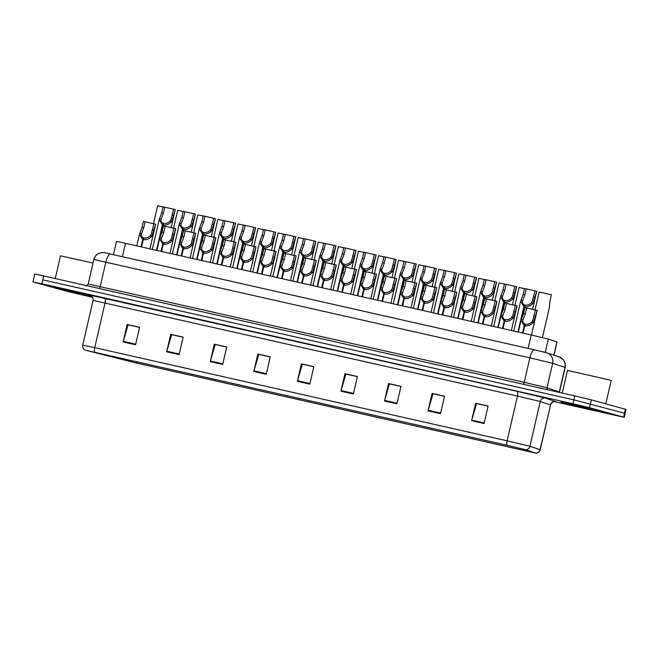 <?xml version="1.0" encoding="UTF-8"?>
<svg xmlns="http://www.w3.org/2000/svg" width="659" height="659" viewBox="0 0 659 659"><rect width="100%" height="100%" fill="white"/><g stroke="black" fill="none" stroke-linecap="round" stroke-linejoin="round"><path stroke-width="0.99" d="M113.439 254.695L116.503 241.4L118.999 241.861L531.236 334.97L548.329 339.072L557.061 341.98L554.013 355.201M55.167 287.826L92.103 296.435L55.167 287.826M562.234 402.402L603.125 411.743L562.234 402.402M85.983 350.349L507.257 445.319L525.487 449.693L535.775 453.12L136.915 363.142L85.983 350.349M85.654 350.275L137.023 363.175L536.105 453.203L525.833 449.776L507.15 445.286L85.654 350.275M554.071 401.603L624.279 417.328L625.185 413.391L573.898 399.856L42.851 279.861L573.898 399.856L572.984 403.786L41.937 283.798L33.617 282.118L67.671 291.492L92.721 297.357M484.06 423.515L488.097 406.035L475.65 403.226L471.613 420.706L484.06 423.515M488.064 406.175L476.572 403.58L471.77 420.104A3.592 1.137 102.7 0 0 471.613 420.706M476.729 403.613L475.65 403.226M440.492 413.671L444.528 396.199L432.082 393.382L428.045 410.862L440.492 413.671M444.495 396.331L433.012 393.736L428.202 410.26A3.592 1.137 102.7 0 0 428.045 410.862M433.161 393.769L432.082 393.382M396.932 403.835L400.969 386.355L388.522 383.538L384.485 401.018L396.932 403.835M400.936 386.487L389.444 383.892L384.642 400.417A3.592 1.137 102.7 0 0 384.485 401.018M389.601 383.925L388.522 383.538M353.372 393.991L357.409 376.511L344.962 373.694L340.925 391.174L353.372 393.991M357.376 376.643L345.884 374.048L341.082 390.573A3.592 1.137 102.7 0 0 340.925 391.174M346.041 374.081L344.962 373.694M135.556 344.772L139.593 327.292L127.146 324.483L123.109 341.963L135.556 344.772M139.56 327.424L128.077 324.829L123.266 341.362A3.592 1.137 102.7 0 0 123.109 341.963M128.225 324.862L127.146 324.483M179.124 354.616L183.153 337.136L170.706 334.327L166.678 351.807L179.124 354.616M183.128 337.268L171.637 334.673L166.834 351.198A3.592 1.137 102.7 0 0 166.678 351.807M171.793 334.706L170.706 334.327M222.684 364.46L226.721 346.98L214.274 344.171L210.237 361.651L222.684 364.46M226.688 347.112L215.196 344.517L210.394 361.041A3.592 1.137 102.7 0 0 210.237 361.651M215.353 344.55L214.274 344.171M266.244 374.304L270.281 356.824L257.834 354.015L253.797 371.487L266.244 374.304M270.248 356.956L258.756 354.361L253.954 370.885A3.592 1.137 102.7 0 0 253.797 371.487M258.913 354.394L257.834 354.015M309.804 384.148L313.841 366.668L301.394 363.85L297.357 381.33L309.804 384.148M313.816 366.799L302.324 364.205L297.522 380.729A3.592 1.137 102.7 0 0 297.357 381.33M302.473 364.238L301.394 363.85M91.617 295.957L54.104 287.489L91.617 295.957M624.279 417.328L589.55 407.732L572.984 403.786M389.617 383.843L400.952 386.405M433.185 393.687L444.52 396.248M476.745 403.53L488.08 406.092M258.929 354.311L270.272 356.873M215.369 344.468L226.704 347.029M171.81 334.624L183.144 337.186M128.25 324.788L139.584 327.342M346.057 373.999L357.392 376.561M302.497 364.155L313.832 366.717M625.144 413.366L626.05 409.453L591.329 399.856L574.763 395.911L37.217 274.49L34.721 274.029L33.815 277.966M171.126 227.726L175.31 209.587L171.661 221.523C169.141 224.233 166.225 225.411 162.93 225.048L160.137 237.174M156.529 250.305L162.394 224.925L159.198 219.571L161.686 212.799L163.07 206.811L164.783 207.198L163.399 213.186L161.076 219.422M162.93 225.048L163.811 223.434C166.068 223.706 168.119 222.94 169.964 221.136L170.87 219.711L173.556 209.175L164.783 207.198M162.394 224.925L163.416 223.343L163.086 224.768M159.445 218.755L161.142 219.142C160.656 221.251 161.414 222.651 163.416 223.343M175.269 209.562L173.556 209.175M153.489 223.714L157.625 205.797L163.045 206.951M149.939 248.814L155.623 224.184L151.982 236.111C149.453 238.83 146.537 240 143.25 239.637L141.57 246.927M141.026 246.804L142.706 239.522L139.51 234.167L142.006 227.396L143.39 221.408L145.095 221.786L143.711 227.783L141.388 234.011M143.25 239.637L144.123 238.031C146.38 238.294 148.432 237.528 150.277 235.733L151.183 234.307L153.868 223.772L145.095 221.786M142.706 239.522L143.728 237.94L143.398 239.357M139.757 233.352L141.463 233.739C140.968 235.848 141.726 237.248 143.728 237.94M155.582 224.159L153.868 223.772M93.059 263.056L60.496 255.824L55.249 278.526M61.551 289.268L89.327 295.611L61.551 289.268M601.98 411.381L561.089 402.039L601.98 411.381M605.778 403.835L611.181 380.465L610.069 380.111L567.473 370.374L562.234 393.085M568.536 403.827L596.313 410.17L568.536 403.827M191.201 232.265L195.393 214.126L191.744 226.053C189.215 228.772 186.308 229.95 183.013 229.587L180.212 241.705M176.612 254.844L182.469 229.464L179.273 224.109L181.769 217.338L183.153 211.35L184.858 211.737L183.474 217.725L181.151 223.953M183.013 229.587L183.894 227.973C186.151 228.245 188.202 227.47 190.047 225.675L190.953 224.249L193.639 213.714L184.858 211.737M182.469 229.464L183.499 227.882L183.169 229.299M179.528 223.294L181.225 223.681C180.739 225.79 181.489 227.19 183.499 227.882M195.344 214.101L193.639 213.714M211.284 236.795L215.468 218.664L211.827 230.592C209.298 233.311 206.391 234.48 203.096 234.118L200.295 246.244M196.695 259.382L202.552 234.003L199.356 228.648L201.852 221.877L203.236 215.88L204.941 216.267L203.557 222.264L201.234 228.492M203.096 234.118L203.977 232.512C206.234 232.775 208.277 232.009 210.122 230.213L211.028 228.788L213.722 218.253L204.941 216.267M202.552 234.003L203.573 232.421L203.244 233.838M199.603 227.833L201.308 228.22C200.814 230.329 201.572 231.729 203.573 232.421M215.427 218.64L213.722 218.253M231.367 241.334L235.551 223.195L231.902 235.131C229.381 237.841 226.465 239.019 223.17 238.657L220.378 250.782M216.77 263.913L222.635 238.533L219.439 233.179L221.926 226.416L223.31 220.419L225.024 220.806L223.64 226.803L221.317 233.031M223.17 238.657L224.052 237.051C226.309 237.314 228.36 236.548 230.205 234.744L231.111 233.327L233.797 222.791L225.024 220.806M222.635 238.533L223.656 236.96L223.327 238.377M219.686 232.372L221.383 232.751C220.897 234.859 221.655 236.26 223.656 236.96M235.51 223.179L233.797 222.791M251.441 245.873L255.634 227.734L251.985 239.67C249.456 242.38 246.548 243.558 243.253 243.196L240.453 255.321M236.853 268.452L242.71 243.072L239.514 237.718L242.01 230.955L243.393 224.958L245.099 225.345L243.715 231.334L241.392 237.569M243.253 243.196L244.135 241.581C246.392 241.853 248.443 241.087 250.28 239.283L251.194 237.858L253.88 227.33L245.099 225.345M242.71 243.072L243.739 241.491L243.41 242.916M239.769 236.911L241.466 237.289C240.98 239.398 241.729 240.799 243.739 241.491M255.585 227.709L253.88 227.33M173.572 228.253L177.708 210.328L183.12 211.49M193.647 232.792L197.791 214.867L203.203 216.02M213.73 237.331L217.865 219.406L223.277 220.559M233.813 241.861L237.948 223.945L243.36 225.098M170.014 253.353L175.706 228.714L172.057 240.65C169.528 243.36 166.62 244.538 163.325 244.176L161.644 251.458M161.101 251.343L162.781 244.052L159.593 238.698L162.081 231.935L163.465 225.938L165.17 226.325L163.794 232.322L161.463 238.55M163.325 244.176L164.206 242.57C166.463 242.833 168.515 242.067 170.36 240.263L171.266 238.846L173.951 228.311L165.17 226.325M162.781 244.052L163.811 242.479L163.481 243.896M159.84 237.891L161.537 238.278C161.051 240.378 161.809 241.779 163.811 242.479M175.656 228.698L173.951 228.311M190.097 257.891L195.781 233.253L192.14 245.189C189.611 247.899 186.703 249.077 183.408 248.715L181.727 255.997M181.184 255.873L182.864 248.591L179.668 243.237L182.164 236.474L183.548 230.477L185.253 230.864L183.869 236.861L181.546 243.089M183.408 248.715L184.289 247.1C186.546 247.372 188.598 246.606 190.435 244.802L191.341 243.377L194.034 232.849L185.253 230.864M182.864 248.591L183.886 247.018L183.564 248.435M179.915 242.43L181.62 242.809C181.126 244.917 181.884 246.318 183.886 247.018M195.739 233.237L194.034 232.849M210.18 262.43L215.864 237.792L212.223 249.728C209.694 252.438 206.778 253.616 203.491 253.254L201.802 260.536M201.267 260.412L202.947 253.13L199.751 247.776L202.247 241.005L203.631 235.016L205.336 235.403L203.952 241.392L201.629 247.627M203.491 253.254L204.364 251.639C206.621 251.911 208.672 251.145 210.518 249.341L211.424 247.916L214.109 237.388L205.336 235.403M202.947 253.13L203.969 251.549L203.639 252.974M199.998 246.96L201.703 247.347C201.209 249.456 201.967 250.857 203.969 251.549M215.822 237.767L214.109 237.388M230.255 266.961L235.947 242.331L232.297 254.259C229.769 256.977 226.861 258.155 223.566 257.793L221.885 265.075M221.342 264.951L223.022 257.669L219.834 252.315L222.322 245.543L223.706 239.555L225.411 239.942L224.027 245.931L221.704 252.158M223.566 257.793L224.447 256.178C226.704 256.45 228.755 255.684 230.601 253.88L231.507 252.455L234.192 241.919L225.411 239.942M223.022 257.669L224.052 256.087L223.722 257.504M220.081 251.499L221.778 251.886C221.292 253.995 222.05 255.395 224.052 256.087M235.897 242.306L234.192 241.919M250.338 271.5L256.022 246.87L252.381 258.798C249.852 261.516 246.944 262.686 243.649 262.323L241.968 269.613M241.425 269.49L243.105 262.208L239.909 256.853L242.405 250.082L243.789 244.094L245.494 244.473L244.11 250.469L241.787 256.697M243.649 262.323L244.53 260.717C246.787 260.98 248.838 260.214 250.675 258.419L251.581 256.994L254.275 246.458L245.494 244.473M243.105 262.208L244.127 260.626L243.805 262.043M240.156 256.038L241.861 256.425C241.367 258.534 242.125 259.934 244.127 260.626M255.98 246.845L254.275 246.458M270.421 276.039L276.105 251.4L272.464 263.336C269.935 266.047 267.019 267.224 263.732 266.862L262.043 274.144M261.508 274.02L263.188 266.738L259.992 261.384L262.488 254.621L263.872 248.624L265.577 249.011L264.193 255.008L261.87 261.236M263.732 266.862L264.605 265.256C266.862 265.519 268.913 264.753 270.758 262.949L271.665 261.532L274.35 250.997L265.577 249.011M263.188 266.738L264.21 265.165L263.88 266.582M260.239 260.577L261.944 260.956C261.45 263.065 262.208 264.465 264.21 265.165M276.063 251.384L274.35 250.997M290.495 280.577L296.188 255.939L292.538 267.875C290.009 270.585 287.102 271.763 283.807 271.401L282.126 278.683M281.582 278.559L283.263 271.277L280.075 265.923L282.563 259.16L283.947 253.163L285.652 253.55L284.268 259.547L281.945 265.775M283.807 271.401L284.688 269.786C286.945 270.058 288.996 269.292 290.841 267.488L291.748 266.063L294.433 255.535L285.652 253.55M283.263 271.277L284.293 269.696L283.963 271.121M280.322 265.116L282.019 265.495C281.533 267.603 282.291 269.004 284.293 269.696M296.138 255.923L294.433 255.535M310.578 285.116L316.262 260.478L312.621 272.414C310.092 275.124 307.185 276.302 303.89 275.94L302.209 283.222M301.665 283.098L303.346 275.816L300.15 270.462L302.646 263.691L304.03 257.702L305.735 258.089L304.351 264.078L302.028 270.314M303.89 275.94L304.771 274.325C307.028 274.597 309.079 273.831 310.916 272.027L311.822 270.602L314.516 260.066L305.735 258.089M303.346 275.816L304.367 274.235L304.046 275.66M300.397 269.646L302.102 270.033C301.608 272.142 302.366 273.543 304.367 274.235M316.221 260.453L314.516 260.066M330.661 289.647L336.345 265.017L332.696 276.945C330.175 279.663 327.259 280.841 323.973 280.479L322.284 287.761M321.749 287.637L323.429 280.355L320.233 275.001L322.729 268.229L324.104 262.241L325.818 262.628L324.434 268.617L322.111 274.844M323.973 280.479L324.846 278.864C327.103 279.136 329.154 278.362 330.999 276.566L331.905 275.141L334.591 264.605L336.304 264.992M325.818 262.628L334.591 264.613M323.429 280.355L324.45 278.773L324.121 280.19M320.48 274.185L322.185 274.572C321.691 276.681 322.449 278.082 324.45 278.773M350.736 294.186L356.428 269.556L352.779 281.484C350.25 284.202 347.342 285.372 344.047 285.009L342.367 292.299M341.823 292.176L343.504 284.894L340.316 279.54L342.804 272.768L344.187 266.771L345.893 267.159L344.509 273.156L342.186 279.383M344.047 285.009L344.929 283.403C347.186 283.667 349.237 282.9 351.082 281.105L351.988 279.68L354.674 269.144L345.893 267.159M343.504 284.894L344.533 283.312L344.204 284.729M340.563 278.724L342.26 279.111C341.774 281.22 342.523 282.62 344.533 283.312M356.379 269.531L354.674 269.144M370.819 298.725L376.503 274.086L372.862 286.022C370.333 288.733 367.425 289.911 364.13 289.548L362.45 296.83M361.906 296.707L363.587 289.425L360.391 284.07L362.887 277.307L364.27 271.31L365.976 271.697L364.592 277.694L362.269 283.922M364.13 289.548L365.012 287.942C367.269 288.205 369.312 287.439 371.157 285.635L372.063 284.218L374.757 273.683L365.976 271.697M363.587 289.425L364.608 287.851L364.279 289.268M360.638 283.263L362.343 283.642C361.849 285.751 362.607 287.151 364.608 287.851M376.462 274.07L374.757 273.683M390.902 303.264L396.586 278.625L392.937 290.561C390.416 293.271 387.5 294.449 384.213 294.087L382.525 301.369M381.981 301.245L383.67 293.963L380.474 288.609L382.961 281.846L384.345 275.849L386.059 276.236L384.675 282.225L382.352 288.461M384.213 294.087L385.087 292.472C387.344 292.744 389.395 291.978 391.24 290.174L392.146 288.749L394.832 278.222L386.059 276.236M383.67 293.963L384.691 292.382L384.362 293.807M380.721 287.802L382.418 288.181C381.932 290.289 382.69 291.69 384.691 292.382M396.545 278.609L394.832 278.222M410.977 307.802L416.669 283.164L413.02 295.1C410.491 297.81 407.583 298.988 404.288 298.626L402.608 305.908M402.064 305.784L403.745 298.502L400.548 293.148L403.044 286.377L404.428 280.388L406.133 280.775L404.75 286.764L402.427 293M404.288 298.626L405.17 297.011C407.427 297.283 409.478 296.517 411.323 294.713L412.229 293.288L414.915 282.752L406.133 280.775M403.745 298.502L404.774 296.921L404.445 298.346M400.804 292.332L402.501 292.72C402.015 294.828 402.764 296.229 404.774 296.921M416.62 283.139L414.915 282.752M431.06 312.333L436.744 287.703L433.103 299.631C430.574 302.349 427.666 303.527 424.371 303.165L422.691 310.447M422.147 310.323L423.828 303.041L420.631 297.687L423.127 290.916L424.511 284.927L426.216 285.306L424.833 291.303L422.51 297.53M424.371 303.165L425.253 301.55C427.51 301.822 429.553 301.048 431.398 299.252L432.304 297.827L434.998 287.291L426.216 285.306M423.828 303.041L424.849 301.46L424.52 302.876M420.879 296.871L422.584 297.258C422.089 299.367 422.847 300.768 424.849 301.46M436.703 287.678L434.998 287.291M451.143 316.872L456.827 292.242L453.178 304.17C450.657 306.888 447.741 308.058 444.446 307.695L442.766 314.986M442.222 314.862L443.911 307.58L440.714 302.226L443.202 295.454L444.586 289.458L446.3 289.845L444.916 295.842L442.593 302.069M444.446 307.695L445.327 306.089C447.585 306.353 449.636 305.587 451.481 303.783L452.387 302.366L455.072 291.83L456.786 292.217M446.3 289.845L455.072 291.838M443.911 307.58L444.932 305.998L444.603 307.415M440.962 301.41L442.659 301.797C442.173 303.906 442.93 305.306 444.932 305.998M471.218 321.411L476.91 296.772L473.261 308.709C470.732 311.419 467.824 312.597 464.529 312.234L462.849 319.516M462.305 319.393L463.985 312.111L460.789 306.756L463.285 299.993L464.669 293.996L466.374 294.384L464.99 300.38L462.667 306.608M464.529 312.234L465.411 310.628C467.668 310.891 469.719 310.125 471.556 308.321L472.47 306.905L475.155 296.369L466.374 294.384M463.985 312.111L465.015 310.537L464.686 311.954M461.045 305.949L462.742 306.328C462.256 308.437 463.005 309.837 465.015 310.537M476.861 296.756L475.155 296.369M491.301 325.95L496.985 301.311L493.344 313.247C490.815 315.958 487.907 317.136 484.612 316.773L482.932 324.055M482.388 323.931L484.068 316.649L480.872 311.295L483.368 304.532L484.752 298.535L486.457 298.922L485.073 304.911L482.75 311.147M484.612 316.773L485.494 315.159C487.751 315.43 489.794 314.664 491.639 312.86L492.545 311.435L495.239 300.908L486.457 298.922M484.068 316.649L485.09 315.068L484.76 316.493M481.119 310.488L482.825 310.867C482.33 312.976 483.088 314.376 485.09 315.068M496.944 301.287L495.239 300.908M511.384 330.488L517.068 305.85L513.419 317.786C510.898 320.496 507.982 321.674 504.687 321.312L503.006 328.594M502.463 328.47L504.151 321.188L500.955 315.834L503.443 309.063L504.827 303.074L506.54 303.461L505.156 309.45L502.833 315.686M504.687 321.312L505.568 319.697C507.825 319.969 509.877 319.203 511.722 317.399L512.628 315.974L515.313 305.438L506.54 303.461M504.151 321.188L505.173 319.607L504.843 321.032M501.202 315.018L502.899 315.406C502.413 317.514 503.171 318.915 505.173 319.607M517.027 305.825L515.313 305.438M531.459 335.019L537.151 310.389L533.502 322.317C530.973 325.035 528.065 326.205 524.77 325.851L523.089 333.133M522.546 333.009L524.226 325.727L521.03 320.373L523.526 313.602L524.91 307.613L526.615 307.992L525.231 313.989L522.908 320.216M524.77 325.851L525.651 324.236C527.908 324.508 529.96 323.734 531.797 321.938L532.711 320.513L535.396 309.977L526.615 307.992M524.226 325.727L525.256 324.146L524.926 325.562M521.285 319.557L522.982 319.944C522.496 322.053 523.246 323.454 525.256 324.146M537.101 310.364L535.396 309.977M271.524 250.412L275.709 232.273L272.068 244.209C269.539 246.919 266.631 248.097 263.336 247.735L260.536 259.86M256.936 272.991L262.793 247.611L259.597 242.257L262.093 235.485L263.476 229.497L265.182 229.884L263.798 235.873L261.475 242.108M263.336 247.735L264.218 246.12C266.475 246.392 268.518 245.626 270.363 243.822L271.269 242.397L273.963 231.861L275.668 232.248M265.182 229.884L273.955 231.869M262.793 247.611L263.814 246.029L263.485 247.454M259.844 241.441L261.549 241.828C261.055 243.937 261.812 245.337 263.814 246.029M291.608 254.951L295.792 236.812L292.143 248.74C289.622 251.458 286.706 252.636 283.411 252.273L280.619 264.391M277.011 277.53L282.876 252.15L279.68 246.796L282.167 240.024L283.551 234.036L285.265 234.415L283.881 240.411L281.558 246.639M283.411 252.273L284.293 250.659C286.55 250.931 288.601 250.156 290.446 248.361L291.352 246.936L294.038 236.4L285.265 234.415M282.876 252.15L283.897 250.568L283.568 251.985M279.927 245.98L281.624 246.367C281.138 248.476 281.895 249.876 283.897 250.568M295.743 236.787L294.038 236.4M311.682 259.481L315.875 241.351L312.226 253.278C309.697 255.997 306.789 257.167 303.494 256.804L300.693 268.93M297.094 282.068L302.951 256.68L299.754 251.334L302.25 244.563L303.634 238.566L305.339 238.953L303.956 244.95L301.633 251.178M303.494 256.804L304.376 255.198C306.633 255.461 308.684 254.695 310.521 252.891L311.435 251.474L314.121 240.939L305.339 238.953M302.951 256.68L303.98 255.107L303.651 256.524M300.002 250.519L301.707 250.906C301.221 253.007 301.97 254.415 303.98 255.107M315.826 241.326L314.121 240.939M331.765 264.02L335.95 245.881L332.309 257.817C329.78 260.527 326.872 261.705 323.577 261.343L320.776 273.469M317.168 286.599L323.034 261.219L319.837 255.865L322.333 249.102L323.717 243.105L325.422 243.492L324.039 249.489L321.716 255.717M323.577 261.343L324.459 259.737C326.716 260 328.759 259.234 330.604 257.43L331.51 256.005L334.204 245.477L325.422 243.492M323.034 261.219L324.055 259.646L323.726 261.063M320.085 255.058L321.79 255.437C321.295 257.545 322.053 258.946 324.055 259.646M335.909 245.865L334.204 245.477M253.888 246.4L258.031 228.484L263.443 229.637M273.971 250.939L278.106 233.014L283.518 234.176M294.054 255.478L298.189 237.553L303.601 238.706M314.129 260.017L318.272 242.092L323.684 243.245M351.848 268.559L356.033 250.42L352.384 262.356C349.863 265.066 346.947 266.244 343.652 265.882L340.86 278.007M337.251 291.138L343.108 265.758L339.92 260.404L342.408 253.641L343.792 247.644L345.505 248.031L344.122 254.02L341.79 260.256M343.652 265.882L344.533 264.267C346.791 264.539 348.842 263.773 350.687 261.969L351.593 260.544L354.278 250.016L345.505 248.031M343.108 265.758L344.138 264.177L343.809 265.602M340.168 259.597L341.864 259.976C341.378 262.084 342.136 263.485 344.138 264.177M355.984 250.395L354.278 250.016M371.923 273.098L376.116 254.959L372.467 266.895C369.938 269.605 367.03 270.783 363.735 270.421L360.934 282.546M357.335 295.677L363.191 270.297L359.995 264.943L362.491 258.171L363.875 252.183L365.58 252.57L364.196 258.559L361.873 264.794M363.735 270.421L364.616 268.806C366.874 269.078 368.925 268.312 370.762 266.508L371.676 265.083L374.361 254.547L365.58 252.57M363.191 270.297L364.213 268.715L363.892 270.141M360.242 264.127L361.948 264.514C361.462 266.623 362.211 268.024 364.213 268.715M376.067 254.934L374.361 254.547M392.006 277.637L396.191 259.498L392.55 271.426C390.021 274.144 387.113 275.314 383.818 274.96L381.017 287.077M377.409 300.216L383.274 274.836L380.078 269.482L382.574 262.71L383.958 256.722L385.663 257.101L384.279 263.098L381.956 269.325M383.818 274.96L384.691 273.345C386.948 273.617 388.999 272.842 390.845 271.047L391.751 269.622L394.444 259.086L396.15 259.473M385.663 257.101L394.436 259.094M383.274 274.836L384.296 273.254L383.966 274.671M380.325 268.666L382.031 269.053C381.536 271.162 382.294 272.562 384.296 273.254M412.089 282.167L416.274 264.037L412.625 275.964C410.104 278.683 407.188 279.853 403.893 279.49L401.1 291.616M397.492 304.755L403.349 279.367L400.161 274.012L402.649 267.249L404.033 261.252L405.746 261.639L404.362 267.636L402.031 273.864M403.893 279.49L404.774 277.884C407.031 278.147 409.082 277.381 410.928 275.577L411.834 274.16L414.519 263.625L405.746 261.639M403.349 279.367L404.379 277.793L404.049 279.21M400.408 273.205L402.105 273.592C401.619 275.693 402.377 277.101 404.379 277.793M416.224 264.012L414.519 263.625M432.164 286.706L436.357 268.567L432.708 280.503C430.179 283.213 427.271 284.391 423.976 284.029L421.175 296.155M417.575 309.285L423.432 283.905L420.236 278.551L422.732 271.788L424.116 265.791L425.821 266.178L424.437 272.175L422.114 278.403M423.976 284.029L424.857 282.423C427.114 282.686 429.166 281.92 431.002 280.116L431.917 278.691L434.602 268.164L425.821 266.178M423.432 283.905L424.454 282.332L424.132 283.749M420.483 277.744L422.188 278.123C421.702 280.232 422.452 281.632 424.454 282.332M436.307 268.551L434.602 268.164M452.247 291.245L456.432 273.106L452.791 285.042C450.262 287.752 447.354 288.93 444.059 288.568L441.258 300.693M437.65 313.824L443.515 288.444L440.319 283.09L442.815 276.327L444.199 270.33L445.904 270.717L444.52 276.706L442.197 282.942M444.059 288.568L444.932 286.953C447.189 287.225 449.24 286.459 451.086 284.655L451.992 283.23L454.677 272.702L445.904 270.717M443.515 288.444L444.537 286.863L444.207 288.288M440.566 282.283L442.271 282.662C441.777 284.77 442.535 286.171 444.537 286.863M456.39 273.081L454.677 272.702M334.212 264.547L338.347 246.631L343.759 247.784M354.295 269.086L358.43 251.17L363.842 252.323M374.37 273.625L378.513 255.7L383.925 256.862M394.453 278.164L398.588 260.239L404 261.392M414.536 282.703L418.671 264.778L424.083 265.931M434.611 287.233L438.754 269.317L444.166 270.47M472.33 295.784L476.515 277.645L472.865 289.581C470.345 292.291 467.429 293.469 464.134 293.107L461.341 305.232M457.733 318.363L463.59 292.983L460.402 287.629L462.89 280.858L464.274 274.869L465.987 275.256L464.603 281.245L462.272 287.481M464.134 293.107L465.015 291.492C467.272 291.764 469.323 290.998 471.169 289.194L472.075 287.769L474.76 277.233L465.987 275.256M463.59 292.983L464.62 291.402L464.29 292.827M460.649 286.813L462.346 287.2C461.86 289.309 462.618 290.71 464.62 291.402M476.465 277.62L474.76 277.233M492.405 300.323L496.598 282.184L492.948 294.112C490.42 296.83 487.512 298 484.217 297.646L481.416 309.763M477.816 322.902L483.673 297.522L480.477 292.168L482.973 285.396L484.357 279.408L486.062 279.787L484.678 285.784L482.355 292.011M484.217 297.646L485.098 296.031C487.355 296.295 489.406 295.529 491.243 293.733L492.149 292.308L494.843 281.772L486.062 279.787M483.673 297.522L484.694 295.94L484.373 297.357M480.724 291.352L482.429 291.739C481.935 293.848 482.693 295.248 484.694 295.94M496.548 282.159L494.843 281.772M512.488 304.853L516.672 286.723L513.031 298.651C510.503 301.369 507.595 302.539 504.3 302.176L501.499 314.302M497.891 327.441L503.756 302.053L500.56 296.698L503.056 289.935L504.44 283.938L506.145 284.326L504.761 290.322L502.438 296.55M504.3 302.176L505.173 300.57C507.43 300.833 509.481 300.067 511.326 298.263L512.232 296.847L514.918 286.311L516.631 286.698M506.145 284.326L514.918 286.319M503.756 302.053L504.778 300.479L504.448 301.896M500.807 295.891L502.512 296.278C502.018 298.379 502.776 299.787 504.778 300.479M532.563 309.392L536.755 291.253L533.106 303.189C530.577 305.9 527.67 307.078 524.375 306.715L521.574 318.841M517.974 331.971L523.831 306.592L520.643 301.237L523.131 294.474L524.515 288.477L526.228 288.864L524.844 294.861L522.513 301.089M524.375 306.715L525.256 305.101C527.513 305.372 529.564 304.606 531.409 302.802L532.315 301.377L535.001 290.85L526.228 288.864M523.831 306.592L524.861 305.018L524.531 306.435M520.89 300.43L522.587 300.809C522.101 302.918 522.859 304.318 524.861 305.018M536.706 291.237L535.001 290.85M454.694 291.772L458.829 273.856L464.241 275.009M474.777 296.311L478.912 278.386L484.324 279.548M494.851 300.85L498.995 282.925L504.407 284.078M514.934 305.381L519.07 287.464L524.482 288.617M542.439 337.581L549.26 308.041L550.001 300.768L551.385 294.779L539.153 292.003L535.017 309.919M122.393 256.713L125.498 243.295M553.873 355.152L556.929 341.922M545.257 352.376L548.329 339.072M528.139 348.397L531.236 334.97M90.464 295.248L517.093 391.331A4.481 1.425 -77.3 0 1 517.455 396.075L93.076 300.372C93.57 295.85 89.435 294.738 90.349 295.207M517.093 391.331L544.705 397.904L555.718 401.52A4.481 4.432 108.3 0 0 550.389 404.906L539.548 401.339L517.455 396.075L507.125 440.822L529.918 446.291L540.24 449.735L550.57 404.988L540.059 449.652A4.481 4.432 -71.7 0 1 535.973 453.137M525.833 449.776A4.481 4.432 -71.7 0 0 529.918 446.291L540.248 401.545A4.481 4.432 108.3 0 1 545.578 398.16M507.15 445.286A4.481 1.425 -77.3 0 1 507.125 440.822L94.739 347.639A4.481 1.425 102.7 0 0 94.756 352.112M84.937 350.053C83.125 348.916 82.4 347.268 82.746 345.118L94.739 347.639L105.069 302.893A4.481 1.425 -77.3 0 0 104.699 298.148M589.55 407.732L590.464 403.802M41.937 283.798L42.851 279.861M623.612 417.106L624.518 413.177M120.21 359.188L120.498 357.928M136.915 363.142L137.245 361.717M526.187 451.102L526.434 450.006M309.944 383.538L297.522 380.729M266.384 373.694L253.954 370.885M222.824 363.85L210.394 361.041M179.264 354.007L166.834 351.198M135.696 344.171L123.266 341.362M353.512 393.382L341.082 390.573M397.072 403.226L384.642 400.417M440.632 413.069L428.202 410.26M484.2 422.913L471.77 420.104M547.489 389.749A2.241 2.216 108.3 0 1 547.011 387.78L552.654 363.315A8.971 8.872 -71.7 0 0 546.83 352.82L534.589 349.855A8.971 2.842 -77.3 0 0 529.869 357.845L524.218 382.319L546.303 387.574L559.334 391.866L564.977 367.401A8.971 8.872 -71.7 0 0 559.153 356.906L563.486 359.929C565.183 362.195 565.743 364.707 565.167 367.475L551.954 363.109L529.869 357.845L93.875 259.514C94.509 256.969 95.959 255.033 98.224 253.707L101.774 252.603C105.11 252.718 101.618 252.125 110.58 254.044A8.971 2.842 -77.3 0 1 110.621 254.061L534.548 349.847M99.237 288.469A2.241 0.708 102.7 0 0 100.209 286.508L105.86 262.043A8.971 2.842 -77.3 0 1 110.58 254.044L534.589 349.855A8.971 2.842 -77.3 0 1 534.63 349.863L545.677 352.491M85.934 285.709C85.818 286.352 86.584 285.775 88.224 283.988L524.218 382.319A2.241 0.708 102.7 0 1 523.246 384.271M43.716 275.923L42.81 279.853M574.763 395.911L573.857 399.848M591.329 399.856L590.423 403.794M625.383 409.231L624.477 413.168M559.269 392.418A2.241 2.216 108.3 0 1 559.334 391.866L559.458 392.459M163.399 213.186L161.686 212.799M171.661 221.523L169.964 221.136M173.885 215.559L172.172 215.172M143.711 227.783L142.006 227.396M151.982 236.111L150.277 235.733M154.198 230.156L152.484 229.769M183.474 217.725L181.769 217.338M191.744 226.053L190.047 225.675M193.96 220.098L192.255 219.711M203.557 222.264L201.852 221.877M211.827 230.592L210.122 230.213M214.043 224.628L212.338 224.249M223.64 226.803L221.926 226.416M231.902 235.131L230.205 234.744M234.126 229.167L232.413 228.78M243.715 231.334L242.01 230.955M251.985 239.67L250.28 239.283M254.201 233.706L252.496 233.319M163.794 232.322L162.081 231.935M172.057 240.65L170.36 240.263M174.273 234.686L172.567 234.307M183.869 236.861L182.164 236.474M192.14 245.189L190.435 244.802M194.356 239.225L192.65 238.838M203.952 241.392L202.247 241.005M212.223 249.728L210.518 249.341M214.439 243.764L212.725 243.377M224.027 245.931L222.322 245.543M232.297 254.259L230.601 253.88M234.513 248.303L232.808 247.916M244.11 250.469L242.405 250.082M252.381 258.798L250.675 258.419M254.596 252.842L252.891 252.455M264.193 255.008L262.488 254.621M272.464 263.336L270.758 262.949M274.679 257.372L272.966 256.985M284.268 259.547L282.563 259.16M292.538 267.875L290.841 267.488M294.754 261.911L293.049 261.524M304.351 264.078L302.646 263.691M312.621 272.414L310.916 272.027M314.837 266.45L313.132 266.063M324.434 268.617L322.729 268.229M332.696 276.945L330.999 276.566M334.92 270.989L333.207 270.602M344.509 273.156L342.804 272.768M352.779 281.484L351.082 281.105M354.995 275.52L353.29 275.141M364.592 277.694L362.887 277.307M372.862 286.022L371.157 285.635M375.078 280.059L373.373 279.671M384.675 282.225L382.961 281.846M392.937 290.561L391.24 290.174M395.161 284.597L393.448 284.21M404.75 286.764L403.044 286.377M413.02 295.1L411.323 294.713M415.236 289.136L413.531 288.749M424.833 291.303L423.127 290.916M433.103 299.631L431.398 299.252M435.319 293.675L433.614 293.288M444.916 295.842L443.202 295.454M453.178 304.17L451.481 303.783M455.402 298.206L453.689 297.827M464.99 300.38L463.285 299.993M473.261 308.709L471.556 308.321M475.477 302.745L473.772 302.357M485.073 304.911L483.368 304.532M493.344 313.247L491.639 312.86M495.56 307.283L493.855 306.896M505.156 309.45L503.443 309.063M513.419 317.786L511.722 317.399M515.643 311.822L513.929 311.435M525.231 313.989L523.526 313.602M533.502 322.317L531.797 321.938M535.718 316.361L534.012 315.974M263.798 235.873L262.093 235.485M272.068 244.209L270.363 243.822M274.284 238.245L272.579 237.858M283.881 240.411L282.167 240.024M292.143 248.74L290.446 248.361M294.367 242.784L292.654 242.397M303.956 244.95L302.25 244.563M312.226 253.278L310.521 252.891M314.442 247.314L312.737 246.936M324.039 249.489L322.333 249.102M332.309 257.817L330.604 257.43M334.525 251.853L332.82 251.466M344.122 254.02L342.408 253.641M352.384 262.356L350.687 261.969M354.6 256.392L352.894 256.005M364.196 258.559L362.491 258.171M372.467 266.895L370.762 266.508M374.683 260.931L372.978 260.544M384.279 263.098L382.574 262.71M392.55 271.426L390.845 271.047M394.766 265.47L393.061 265.083M404.362 267.636L402.649 267.249M412.625 275.964L410.928 275.577M414.841 270.001L413.135 269.622M424.437 272.175L422.732 271.788M432.708 280.503L431.002 280.116M434.924 274.539L433.218 274.152M444.52 276.706L442.815 276.327M452.791 285.042L451.086 284.655M455.007 279.078L453.301 278.691M464.603 281.245L462.89 280.858M472.865 289.581L471.169 289.194M475.081 283.617L473.376 283.23M484.678 285.784L482.973 285.396M492.948 294.112L491.243 293.733M495.164 288.156L493.459 287.769M504.761 290.322L503.056 289.935M513.031 298.651L511.326 298.263M515.247 292.687L513.534 292.308M524.844 294.861L523.131 294.474M533.106 303.189L531.409 302.802M535.322 297.225L533.617 296.838M536.105 453.203C538.246 452.964 539.63 451.81 540.24 449.735M32.95 281.904L33.856 277.974M82.746 345.118L93.076 300.372M550.57 404.988C552.11 400.705 556.32 401.52 555.29 401.537L554.581 401.413M93.875 259.514L88.224 283.988M565.167 367.475L559.516 391.948M546.83 352.82L559.153 356.906M159.198 219.571L152.32 249.357M139.51 234.167L136.808 245.848M179.273 224.109L172.403 253.888M199.356 228.648L192.477 258.427M219.439 233.179L212.56 262.966M239.514 237.718L232.643 267.505M159.593 238.698L156.891 250.387M179.668 243.237L176.974 254.926M199.751 247.776L197.049 259.465M219.834 252.315L217.132 263.995M239.909 256.853L237.215 268.534M259.992 261.384L257.29 273.073M280.075 265.923L277.373 277.612M300.15 270.462L297.456 282.151M320.233 275.001L317.531 286.681M340.316 279.54L337.614 291.22M360.391 284.07L357.697 295.759M380.474 288.609L377.772 300.298M400.548 293.148L397.855 304.837M420.631 297.687L417.938 309.368M440.714 302.226L438.013 313.906M460.789 306.756L458.096 318.445M480.872 311.295L478.179 322.984M500.955 315.834L498.253 327.523M521.03 320.373L518.336 332.054M259.597 242.257L252.718 272.043M279.68 246.796L272.801 276.574M299.754 251.334L292.884 281.113M319.837 255.865L312.959 285.652M339.92 260.404L333.042 290.191M359.995 264.943L353.125 294.73M380.078 269.482L373.2 299.26M400.161 274.012L393.283 303.799M420.236 278.551L413.366 308.338M440.319 283.09L433.441 312.877M460.402 287.629L453.524 317.416M480.477 292.168L473.607 321.946M500.56 296.698L493.682 326.485M520.643 301.237L513.765 331.024"/></g></svg>
